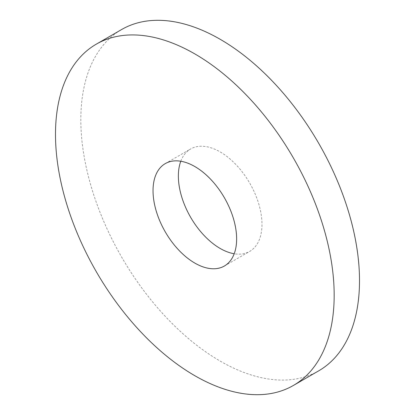 <?xml version="1.0" encoding="UTF-8"?>
<svg xmlns="http://www.w3.org/2000/svg" width="415" height="415" viewBox="0 0 415 415"><rect width="100%" height="100%" fill="white"/><g stroke="black" fill="none" stroke-linecap="round" stroke-linejoin="round"><path stroke-width="0.31" stroke-dasharray="2.08 1.56" d="M318.694 370.844A197.058 113.772 60 0 1 220.168 361.086A197.058 113.772 60 0 1 91.435 187.435A197.058 113.772 60 0 1 121.636 29.527M180.795 161.243A59.117 34.134 60 0 1 190.61 148.99A59.117 34.134 60 0 1 220.168 151.916A59.117 34.134 60 0 1 258.789 204.014A59.117 34.134 60 0 1 249.726 251.386A59.117 34.134 60 0 1 234.205 253.757M165.274 163.614L190.61 148.99M224.391 266.01L249.726 251.386"/><path stroke-width="0.62" d="M194.832 53.914A197.058 113.772 60 0 1 323.565 227.565A197.058 113.772 60 0 1 293.363 385.473A197.058 113.772 60 0 1 194.832 375.71A197.058 113.772 60 0 1 66.099 202.064A197.058 113.772 60 0 1 96.306 44.156A197.058 113.772 60 0 1 194.832 53.914M96.306 44.156L121.636 29.527A197.058 113.772 60 0 1 220.168 39.29A197.058 113.772 60 0 1 348.901 212.937A197.058 113.772 60 0 1 318.694 370.844L293.363 385.473M234.205 253.757A59.117 34.134 60 0 1 220.168 248.455A59.117 34.134 60 0 1 180.795 161.243M194.832 263.084A59.117 34.134 60 0 1 156.211 210.986A59.117 34.134 60 0 1 165.274 163.614A59.117 34.134 60 0 1 194.832 166.545A59.117 34.134 60 0 1 233.453 218.638A59.117 34.134 60 0 1 224.391 266.01A59.117 34.134 60 0 1 194.832 263.084"/></g></svg>
